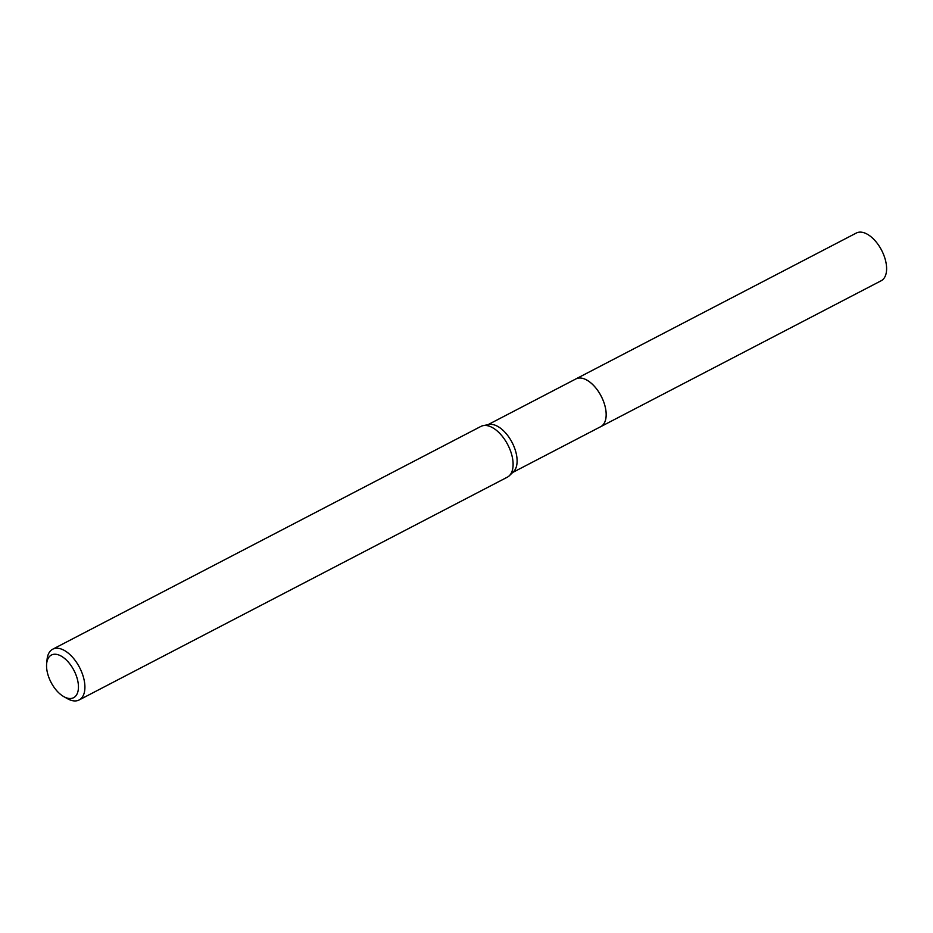 <?xml version="1.0" encoding="UTF-8"?>
<svg xmlns="http://www.w3.org/2000/svg" width="933" height="933" viewBox="0 0 933 933"><rect width="100%" height="100%" fill="white"/><g stroke="black" fill="none" stroke-linecap="round" stroke-linejoin="round"><path stroke-width="1.4" d="M575.544 379.125A26.905 14.462 62.5 0 1 575.906 378.915A26.894 14.45 62.5 0 1 593.983 385.877A26.894 14.45 62.5 0 1 605.949 411.056A26.894 14.45 62.5 0 1 600.735 426.649A26.905 14.462 62.5 0 1 600.374 426.848M575.649 379.066A26.905 14.462 62.5 0 1 593.808 385.679A26.905 14.462 62.5 0 1 605.96 411.056A26.905 14.462 62.5 0 1 600.479 426.789M46.65 663.736L47.058 659.549A28.62 15.371 62.5 0 1 52.715 649.205L480.915 426.416A28.62 15.371 62.5 0 1 483.259 425.611L489.055 424.503A26.894 14.45 62.5 0 1 516.894 457.392A26.894 14.45 62.5 0 1 513.57 471.62L509.336 475.737A28.62 15.371 62.5 0 1 507.33 477.183L79.13 699.972A28.62 15.371 62.5 0 1 67.421 698.677L63.759 696.613A24.036 12.91 62.5 0 1 46.743 668.984A24.036 12.91 62.5 0 1 46.65 663.736A24.036 12.91 62.5 0 1 62.138 656.669A24.036 12.91 62.5 0 1 78.255 683.761A24.036 12.91 62.5 0 1 63.759 696.613M483.259 425.611A28.62 15.371 62.5 0 1 512.882 460.599A28.62 15.371 62.5 0 1 509.336 475.737M52.715 649.205A28.62 15.371 62.5 0 1 71.946 656.587A28.62 15.371 62.5 0 1 84.681 683.388A28.62 15.371 62.5 0 1 79.13 699.972M600.747 426.661A26.905 14.462 62.5 0 0 604.304 403.627A26.905 14.462 62.5 0 0 585.551 379.416A26.905 14.462 62.5 0 0 575.906 378.915L856.342 233.028A26.894 14.45 62.5 0 1 865.976 233.53A26.894 14.45 62.5 0 1 884.729 257.718A26.894 14.45 62.5 0 1 881.172 280.751L512.707 472.46M575.906 378.926L487.877 424.737"/></g></svg>
